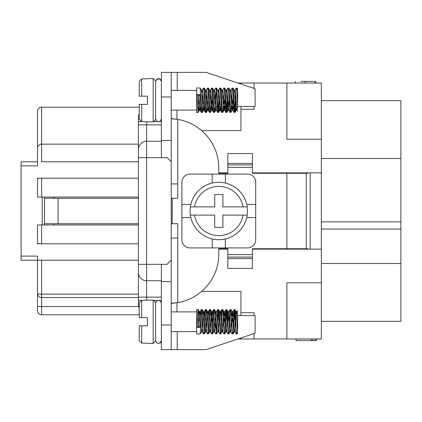 <?xml version="1.0" encoding="UTF-8"?>
<svg xmlns="http://www.w3.org/2000/svg" width="422" height="422" viewBox="0 0 422 422"><rect width="100%" height="100%" fill="white"/><g stroke="black" fill="none" stroke-linecap="round" stroke-linejoin="round"><path stroke-width="0.63" d="M321.332 100.668L400.9 100.668L400.9 321.332L321.332 321.332M321.332 221.867L400.9 221.867M321.332 229.046L400.9 229.046M254.065 88.425L254.065 83.034L321.332 83.034L321.332 249.144L252.425 249.144M286.876 338.966L286.876 282.777L321.332 282.777L321.332 338.966L237.945 338.966M237.945 83.034L240.941 83.034L240.941 84.036M254.065 83.034L240.941 83.034M218.791 249.144L227.817 249.144M321.332 172.856L252.425 172.856M227.817 172.856L218.791 172.856M240.941 338.966L240.941 337.964M240.941 315.587L240.941 291.391L201.658 291.391M240.941 312.718L254.065 312.718L254.065 315.587M254.065 333.575L254.065 338.966M321.332 282.777L321.332 249.144M176.955 311.895L176.955 302.727M240.941 106.413L240.941 109.282L254.065 109.282L254.065 106.413M201.658 130.609L240.941 130.609L240.941 109.282M321.332 139.223L286.876 139.223L286.876 83.034M176.955 110.105L176.955 119.273M314.395 83.034L314.395 81.393L315.936 81.393L315.936 83.034M309.089 81.393L313.187 81.393L305.148 81.393L305.148 83.034M305.148 81.393L300.912 81.393M311.336 338.966L311.336 340.607L296.07 340.607L296.07 338.966M311.336 340.607L312.517 340.607L312.517 338.966M312.517 340.607L315.271 340.607L315.271 338.966M315.271 340.607L316.584 340.607L316.584 338.966M298.206 249.144L298.206 248.732M307.902 249.144L307.902 248.732L252.425 248.732L252.425 254.635L227.817 254.635L227.817 248.732L218.791 248.732L218.791 254.065A49.216 49.216 0 0 1 177.778 302.595L171.216 303.254M298.206 172.856L298.206 173.268M310.181 249.144L310.181 172.856M44.057 197.053L44.542 198.287L44.542 223.713L138.405 223.713M138.405 198.287L44.542 198.287M171.216 183.929L177.778 183.929L177.778 198.287L171.216 198.287M171.216 223.713L177.778 223.713L177.778 238.071L171.216 238.071M44.057 224.947L44.542 223.713M198.72 315.587L199.611 315.587M202.824 315.587L203.71 315.587M204.823 315.587L205.556 315.587M206.822 315.587L207.814 315.587M208.922 315.587L209.66 315.587M210.926 315.587L211.918 315.587M215.025 315.587L221.328 315.587M223.227 315.587L229.531 315.587M231.43 315.587L232.422 315.587M233.535 315.587L236.526 315.587M237.633 315.587L255.104 315.587L255.104 333.227L206.073 349.632L177.208 349.632L177.208 331.587M198.72 106.413L199.611 106.413M202.824 106.413L203.71 106.413M204.823 106.413L205.556 106.413M206.822 106.413L207.814 106.413M208.922 106.413L209.66 106.413M210.926 106.413L211.918 106.413M215.025 106.413L221.328 106.413M223.227 106.413L229.531 106.413M231.43 106.413L232.422 106.413M233.535 106.413L236.526 106.413M237.633 106.413L255.104 106.413L255.104 88.773L206.073 72.368L161.373 72.368L161.373 141.275L146.608 141.275A8.203 8.203 0 0 0 138.405 149.478L138.405 117.485A8.203 8.203 0 0 1 139.223 113.908M146.608 121.605L146.608 280.725L161.373 280.725L161.373 264.32L167.112 264.32L171.216 260.216L171.216 349.632L177.208 349.632M171.216 349.632L161.373 349.632L161.373 280.725M171.216 303.481L177.778 302.595L177.778 238.071M307.902 172.856L307.902 173.268L252.425 173.268L252.425 153.555L227.817 153.555L227.817 173.268L218.791 173.268L218.791 167.935A49.216 49.216 0 0 0 177.778 119.405L171.216 118.519M227.817 254.635L227.817 258.575L252.425 258.575L252.425 254.635M252.425 258.575L252.425 268.445L227.817 268.445L227.817 258.575M171.216 118.746L177.778 119.405L177.778 183.929M252.425 163.425L227.817 163.425M212.229 238.952L212.229 247.914L225.353 247.914L225.353 238.952M212.229 247.914L190.085 247.914A8.203 8.203 0 0 1 181.877 239.712L181.877 217.562L190.844 217.562M246.743 217.562L255.706 217.562L255.706 239.712A8.203 8.203 0 0 1 247.503 247.914L225.353 247.914M255.706 217.562L255.706 204.438L246.743 204.438M225.353 183.048L225.353 174.086L247.503 174.086A8.203 8.203 0 0 1 255.706 182.288L255.706 204.438M225.353 174.086L212.229 174.086L212.229 183.048M190.844 204.438L181.877 204.438L181.877 182.288A8.203 8.203 0 0 1 190.085 174.086L212.229 174.086M181.877 204.438L181.877 217.562M247.208 215.104A28.712 28.712 0 0 1 190.375 215.104L214.692 215.104L214.692 227.405L222.895 227.405L222.895 215.104L247.208 215.104A28.712 28.712 0 0 0 247.208 206.896L222.895 206.896L222.895 194.595L214.692 194.595L214.692 206.896L190.375 206.896A28.712 28.712 0 0 0 190.375 215.104L194.526 215.104A24.608 24.608 0 0 0 243.056 215.104L247.208 215.104M190.375 206.896A28.712 28.712 0 0 1 247.208 206.896L243.056 206.896A24.608 24.608 0 0 0 194.526 206.896L190.375 206.896M171.216 260.216L171.216 72.368M138.405 297.542L41.609 297.542A4.104 4.104 0 0 1 37.505 293.443L37.505 260.216L21.1 260.216L21.1 165.883L37.505 165.883L37.505 148.249A4.104 4.104 0 0 1 41.609 144.145L138.405 144.145L138.405 157.68L161.373 157.68L161.373 141.275M138.405 197.053L37.505 197.053L37.505 178.19L37.505 186.392L37.505 178.19L38.929 178.19L37.505 178.459M38.929 178.19L138.405 178.19M41.609 224.947L41.609 243.81L37.505 243.541L37.505 224.947L138.405 224.947M41.609 243.81L138.405 243.81M38.929 243.81L37.505 243.81L37.505 243.541M139.223 308.092A8.203 8.203 0 0 1 138.405 304.515L138.405 272.522A8.203 8.203 0 0 0 146.608 280.725A8.203 8.203 0 0 1 138.405 272.522L138.405 149.478A8.203 8.203 0 0 1 146.608 141.275M37.505 114.204L37.505 111.334A4.104 4.104 0 0 1 41.609 107.23L41.609 161.784L138.405 161.784M37.505 152.347L37.505 111.334A4.104 4.104 0 0 1 41.609 107.23L139.223 107.23M139.223 314.77L41.609 314.77A4.104 4.104 0 0 1 37.505 310.666L37.505 289.339M37.505 286.058L37.505 269.653M37.505 306.567L41.609 306.567L41.609 260.216L37.505 260.216L138.405 260.216M37.505 161.784L21.1 161.784L21.1 165.883M37.505 260.216L37.505 256.117L21.1 256.117M37.505 243.81L37.505 235.608L37.505 243.81M138.405 144.145L138.405 124.87L161.373 124.87M54.085 198.287L53.779 197.053M53.779 224.947L54.085 223.713M42.216 197.053L42.216 224.947M171.216 161.784L167.112 157.68L161.373 157.68M155.628 80.982L155.628 119.537L153.17 121.995L153.17 78.524L155.628 80.982M153.17 78.524L141.686 78.914L141.686 96.158L147.426 96.158L147.426 104.361L141.686 104.361L141.686 121.605L153.17 121.995M139.223 104.361L141.686 104.361L139.223 104.361L139.223 119.094L141.686 121.605M139.223 96.158L141.686 96.158L139.223 96.158L139.223 81.425L141.686 78.914L139.223 81.425M155.628 118.951C157.543 122.681 159.458 122.681 161.373 118.951M161.373 118.978C159.458 122.702 157.543 122.702 155.628 118.978M171.216 140.452L161.373 140.452M199.068 100.262L198.187 112.247L198.045 112.563L196.647 112.563L196.647 87.955L200.176 88.05L201.932 111.962L202.164 112.558L203.404 110.443L203.821 107.721M198.045 112.563L196.699 94.581L200.065 94.581L201.167 111.756L201.378 112.558L202.149 112.563M202.813 93.41L202.423 100.257L203.172 100.257L202.201 112.516M237.66 93.225L237.064 88.003L236.636 89.865M235.982 100.257L235.233 111.434L235.017 112.516L234.796 112.199L233.25 89.664L232.965 88.003L232.533 89.865M231.884 100.257L230.829 112.553L229.056 88.915L228.845 87.976L228.434 89.865M227.78 100.262L227.073 111.065L226.635 112.373L225.09 90.102L224.762 88.003L224.33 89.865M223.681 100.257L223.111 109.662L222.71 112.516L222.441 111.967L220.896 89.258L220.659 88.003L220.226 89.865M219.577 100.257L218.918 110.648L218.48 112.489L216.497 87.955L214.508 112.516L213.843 107.705L212.741 89.654L212.456 88.003L212.023 89.865M211.375 100.257L210.32 112.553L208.547 88.91L208.336 87.976L207.925 89.865M207.276 100.257L206.564 111.07L206.126 112.368L204.58 90.092L204.253 88.003L203.821 89.865M198.282 95.847L196.404 94.349M200.761 107.109L200.144 110.459L198.883 95.525L197.881 95.525L198.989 109.852L199.295 110.453L199.722 107.721M201.347 90.065L202.961 108.955L203.399 110.453M204.422 99.239L204.834 93.404M205.451 90.065L207.149 109.625L207.497 110.453L207.925 107.715M208.521 99.239L208.932 93.41M209.549 90.065L211.533 110.511L213.036 93.41M213.653 90.065L215.315 109.361L215.7 110.453L216.127 107.715M216.723 99.244L217.135 93.41M216.555 87.992L217.963 90.967L219.509 109.926L219.804 110.453L220.226 107.721M220.827 99.239L221.239 93.41M221.856 90.065L223.839 110.511L225.337 93.404M224.757 87.992L226.129 90.725L227.901 110.495L228.56 106.196L229.441 93.41M228.856 87.992L230.106 90.166L230.322 91.342L232.042 110.511L233.54 93.404M232.96 87.992L234.157 90.06L234.516 92.133L235.835 109.456L236.209 110.453L236.636 107.715M237.233 99.244L237.628 93.578M237.66 93.652L237.66 106.84L237.66 93.652M236.204 88.003L236.668 90.234L237.66 106.84L237.127 110.511M237.66 111.492L236.784 109.071L235.239 90.297L235.007 90.065L234.585 92.798M233.988 101.28L232.955 110.453L231.267 90.967L230.908 90.065L230.481 92.803M229.885 101.28L229.473 107.109M230.059 112.526L228.618 109.367L227.073 90.456L226.804 90.065L226.382 92.798M225.786 101.28L224.752 110.453L223.101 91.242L222.705 90.065L222.278 92.803M221.682 101.28L221.112 108.749L220.653 110.453L218.907 90.651L218.601 90.065L218.179 92.798M217.578 101.275L217.166 107.109M216.549 110.453L214.935 91.548L214.503 90.06L214.075 92.798M213.479 101.28L212.73 110.005L212.519 110.511L211.533 110.511M213.653 112.526L212.287 109.857L210.747 90.878L210.399 90.065L209.977 92.803M209.375 101.28L208.758 109.182L208.315 110.379L206.769 91.88L206.326 90.023L205.873 92.798M205.277 101.28L204.248 110.453L202.581 91.141L202.196 90.065L201.774 92.803M237.66 106.84L237.66 107.293M203.393 88.003L204.032 92.481L205.134 110.643L205.44 112.516L205.873 110.654M206.522 100.257L206.917 93.404M207.492 88.003L207.999 90.725L209.328 111.44L209.544 112.516L209.977 110.654M210.625 100.257L211.016 93.41M211.596 88.003L212.187 91.859L213.295 110.179L213.643 112.516L214.075 110.654M214.729 100.257L215.12 93.41M215.695 88.003L216.159 90.224L217.747 112.516L218.364 108.349L219.218 93.41M219.799 88.003L220.347 91.279L221.677 111.767L221.888 112.558L222.278 110.654M222.932 100.257L223.322 93.41M223.897 88.003L224.319 89.77L225.949 112.516L226.519 108.95L227.421 93.404M228.001 88.003L228.508 90.735L229.837 111.445L230.048 112.516L230.481 110.654M231.135 100.257L231.525 93.41M232.1 88.003L232.696 91.875L234.152 112.516L234.679 109.514L235.624 93.41M200.36 94.349L198.482 95.847M155.628 303.049C157.543 299.319 159.458 299.319 161.373 303.049M161.373 303.022C159.458 299.298 157.543 299.298 155.628 303.022M155.628 341.018L155.628 302.463L153.17 300.005L153.17 343.476L155.628 341.018M153.17 343.476L141.686 343.086L141.686 325.842L147.426 325.842L147.426 317.639L141.686 317.639L141.686 300.395L153.17 300.005M141.686 300.395L139.223 302.906L139.223 317.639L141.686 317.639L139.223 317.639M141.686 343.086L139.223 340.575L141.686 343.086M139.223 325.842L141.686 325.842L139.223 325.842L139.223 340.575M171.216 281.548L161.373 281.548M199.068 321.738L198.187 309.753L198.045 309.437L196.647 309.437L196.647 334.045L200.176 333.95L201.932 310.038L202.164 309.442L203.404 311.557L203.821 314.279M202.813 328.59L202.423 321.743L203.172 321.743L202.201 309.484M198.045 309.437L196.699 327.419L200.065 327.419L201.167 310.244L201.378 309.442L202.149 309.437M200.36 327.651L198.482 326.153M203.393 333.997L204.032 329.519L205.134 311.357L205.44 309.484L205.873 311.346M206.522 321.743L206.917 328.596M207.492 333.997L207.999 331.275L209.328 310.56L209.544 309.484L209.977 311.346M210.625 321.743L211.016 328.59M211.596 333.997L212.187 330.141L213.295 311.821L213.643 309.484L214.075 311.346M214.729 321.743L215.12 328.59M215.695 333.997L216.159 331.776L217.747 309.484L218.364 313.651L219.218 328.59M219.799 333.997L220.347 330.721L221.677 310.233L221.888 309.442L222.278 311.346M222.932 321.743L223.322 328.59M223.897 333.997L224.319 332.23L225.949 309.484L226.519 313.05L227.421 328.596M228.001 333.997L228.508 331.265L229.837 310.555L230.048 309.484L230.481 311.346M231.135 321.743L231.525 328.59M232.1 333.997L232.696 330.125L234.152 309.484L234.679 312.486L235.624 328.59M236.204 333.997L236.668 331.766L237.66 315.16L237.127 311.489M237.66 328.775L237.66 314.707L237.66 328.348L237.064 333.997L236.636 332.135M237.66 310.508L236.784 312.929L235.239 331.703L235.007 331.935L234.585 329.202M233.988 320.72L232.955 311.547L231.267 331.033L230.908 331.935L230.481 329.197M229.885 320.72L229.473 314.891M230.059 309.474L228.618 312.633L227.073 331.544L226.804 331.935L226.382 329.202M225.786 320.72L224.752 311.547L223.101 330.758L222.705 331.935L222.278 329.197M221.682 320.72L221.112 313.251L220.653 311.547L218.907 331.349L218.601 331.935L218.179 329.202M217.578 320.725L217.166 314.891M216.549 311.547L214.935 330.452L214.503 331.94L214.075 329.202M213.479 320.72L212.73 311.995L212.519 311.489L211.533 311.489L213.036 328.59M213.653 309.474L212.287 312.143L210.747 331.122L210.399 331.935L209.977 329.197M209.375 320.72L208.758 312.818L208.315 311.621L206.769 330.12L206.326 331.977L205.873 329.202M205.277 320.72L204.248 311.547L202.581 330.859L202.196 331.935L201.774 329.197M200.761 314.891L200.144 311.541L198.883 326.475L197.881 326.475L198.989 312.148L199.295 311.547L199.722 314.279M201.347 331.935L202.961 313.045L203.399 311.547M204.422 322.761L204.834 328.596M205.451 331.935L207.149 312.375L207.497 311.547L207.925 314.284M208.521 322.761L208.932 328.59M209.549 331.935L211.533 311.489M213.653 331.935L215.315 312.639L215.7 311.547L216.127 314.284M216.723 322.756L217.135 328.59M216.555 334.008L217.963 331.033L219.509 312.074L219.804 311.547L220.226 314.279M220.827 322.761L221.239 328.59M221.856 331.935L223.839 311.489L225.337 328.596M224.757 334.008L226.129 331.275L227.901 311.505L228.56 315.804L229.441 328.59M228.856 334.008L230.106 331.834L230.322 330.658L232.042 311.489L233.54 328.596M232.96 334.008L234.157 331.94L234.516 329.867L235.835 312.544L236.209 311.547L236.636 314.284M237.233 322.756L237.628 328.421M235.982 321.743L235.233 310.566L235.017 309.484L234.796 309.801L233.25 332.336L232.965 333.997L232.533 332.135M231.884 321.743L230.829 309.447L229.056 333.085L228.845 334.024L228.434 332.135M227.78 321.738L227.073 310.935L226.635 309.627L225.09 331.898L224.762 333.997L224.33 332.135M223.681 321.743L223.111 312.338L222.71 309.484L222.441 310.033L220.896 332.742L220.659 333.997L220.226 332.135M219.577 321.743L218.918 311.352L218.48 309.511L216.497 334.045L214.508 309.484L213.843 314.295L212.741 332.346L212.456 333.997L212.023 332.135M211.375 321.743L210.32 309.447L208.547 333.09L208.336 334.024L207.925 332.135M207.276 321.743L206.564 310.93L206.126 309.632L204.58 331.908L204.253 333.997L203.821 332.135M198.282 326.153L196.404 327.651M321.332 158.503L400.9 158.503M321.332 263.497L400.9 263.497M306.267 173.268L306.267 248.732M286.876 248.732L286.876 173.268M172.213 223.713L172.213 198.287M227.817 167.365L252.425 167.365M252.425 164.912L227.817 164.912M227.817 257.088L252.425 257.088M177.208 90.413L177.208 72.368M41.609 178.19L41.609 197.053M161.373 264.32L138.405 264.32M146.608 280.725L146.608 297.13L138.405 297.13M141.665 300.411L138.405 300.411M161.373 297.13L146.608 297.13L146.608 300.306M141.665 121.589L138.405 121.589M37.505 148.249A4.104 4.104 0 0 1 41.609 144.145M138.664 306.567L41.609 306.567L41.609 314.77A4.104 4.104 0 0 1 37.505 310.666M41.609 297.542A4.104 4.104 0 0 1 37.505 293.443A4.104 0.712 180 0 0 41.609 294.155L138.405 294.155M161.373 121.589L159.738 121.589M157.264 121.589L153.576 121.589M153.576 300.411L157.264 300.411M159.738 300.411L161.373 300.411M58.062 223.713L58.062 198.287M171.216 96.976L161.373 96.976M171.216 325.024L161.373 325.024M295.205 83.034L295.205 81.393M155.628 81.393C157.543 77.69 159.458 77.69 161.373 81.393L161.083 80.138L159.695 78.782L156.335 79.505M161.325 341.124L161.373 340.607C159.379 344.31 157.464 344.31 155.628 340.607L156.852 342.959M160.043 343.028L160.666 342.495M171.216 110.105L196.647 110.105M171.216 90.413L196.647 90.413M237.064 87.998L237.66 89.026M235.012 112.521L236.209 110.459M230.908 112.526L232.111 110.459M226.809 112.526L228.007 110.459M222.705 112.526L223.903 110.459M220.653 87.992L221.851 90.06M218.601 112.526L219.804 110.459M214.503 112.526L215.7 110.459M212.451 87.992L213.648 90.055M210.399 112.526L211.596 110.464M208.347 87.992L209.544 90.055M206.3 112.526L207.497 110.464M204.248 87.992L205.445 90.055M200.144 87.992L201.341 90.055M198.092 112.526L199.29 110.464M235.075 90.007L234.126 90.007M230.976 90.007L230.027 90.007M226.872 90.007L225.923 90.007M222.774 90.007L221.824 90.007M218.67 90.007L217.72 90.007M214.566 90.007L213.616 90.007M210.467 90.007L209.518 90.007M206.363 90.007L205.414 90.007M202.265 90.007L201.315 90.007M237.09 110.511L236.141 110.511M233.023 110.511L232.042 110.511M228.888 110.511L227.938 110.511M224.789 110.511L223.839 110.511M220.722 110.511L219.735 110.511M216.618 110.511L215.637 110.511M208.415 110.511L207.434 110.511M204.317 110.511L203.33 110.511M200.213 110.511L199.231 110.511M201.347 112.526L200.149 110.464M203.399 87.992L202.201 90.055M205.451 112.526L204.253 110.464M207.497 87.992L206.3 90.055M209.549 112.526L208.352 110.464M211.601 87.992L210.404 90.055M215.7 87.992L214.503 90.055M217.752 112.526L216.555 110.459M219.804 87.992L218.607 90.06M221.856 112.526L220.653 110.459M223.903 87.992L222.705 90.06M225.955 112.526L224.757 110.459M228.007 87.992L226.804 90.06M232.105 87.992L230.908 90.06M234.157 112.526L232.96 110.459M236.209 87.992L235.007 90.06M171.216 331.587L196.647 331.587M171.216 311.895L196.647 311.895M201.347 309.474L200.149 311.536M203.399 334.008L202.201 331.945M205.451 309.474L204.253 311.536M207.497 334.008L206.3 331.945M209.549 309.474L208.352 311.536M211.601 334.008L210.404 331.945M215.7 334.008L214.503 331.945M217.752 309.474L216.555 311.541M219.804 334.008L218.607 331.94M221.856 309.474L220.653 311.541M223.903 334.008L222.705 331.94M225.955 309.474L224.757 311.541M228.007 334.008L226.804 331.94M232.105 334.008L230.908 331.94M234.157 309.474L232.96 311.541M236.209 334.008L235.007 331.94M237.09 311.489L236.141 311.489M233.023 311.489L232.042 311.489M228.888 311.489L227.938 311.489M224.789 311.489L223.839 311.489M220.722 311.489L219.735 311.489M216.618 311.489L215.637 311.489M208.415 311.489L207.434 311.489M204.317 311.489L203.33 311.489M200.213 311.489L199.231 311.489M235.075 331.993L234.126 331.993M230.976 331.993L230.027 331.993M226.872 331.993L225.923 331.993M222.774 331.993L221.824 331.993M218.67 331.993L217.72 331.993M214.566 331.993L213.616 331.993M210.467 331.993L209.518 331.993M206.363 331.993L205.414 331.993M202.265 331.993L201.315 331.993M237.66 332.974L237.064 334.002M235.012 309.479L236.209 311.541M230.908 309.474L232.111 311.541M226.809 309.474L228.007 311.541M222.705 309.474L223.903 311.541M220.653 334.008L221.851 331.94M218.601 309.474L219.804 311.541M214.503 309.474L215.7 311.541M212.451 334.008L213.648 331.945M210.399 309.474L211.596 311.536M208.347 334.008L209.544 331.945M206.3 309.474L207.497 311.536M204.248 334.008L205.445 331.945M200.144 334.008L201.341 331.945M198.092 309.474L199.29 311.536"/></g></svg>
